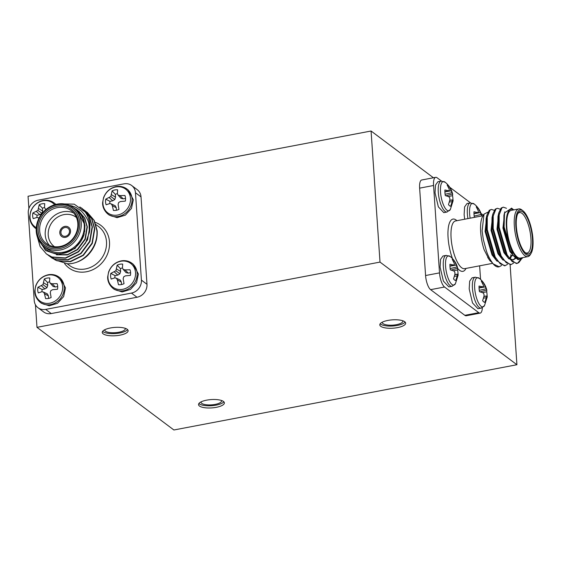 <?xml version="1.0" encoding="UTF-8"?>
<svg xmlns="http://www.w3.org/2000/svg" width="561" height="561" viewBox="0 0 561 561"><rect width="100%" height="100%" fill="white"/><g stroke="black" fill="none" stroke-linecap="round" stroke-linejoin="round"><path stroke-width="0.84" d="M36.269 227.654A14.859 13.176 126.9 0 1 30.441 212.9A14.859 13.176 126.9 0 1 42.846 200.838A14.859 13.176 126.9 0 1 54.606 204.758M117.649 215.038A14.859 13.176 126.9 0 1 102.922 203.622A14.859 13.176 126.9 0 1 115.741 186.974A14.859 13.176 126.9 0 1 130.468 198.384A14.859 13.176 126.9 0 1 117.649 215.038M122.719 289.322A14.859 13.176 126.9 0 1 107.985 277.905A14.859 13.176 126.9 0 1 120.804 261.251A14.859 13.176 126.9 0 1 135.531 272.667A14.859 13.176 126.9 0 1 122.719 289.322M49.824 303.185A14.859 13.176 126.9 0 1 35.098 291.769A14.859 13.176 126.9 0 1 47.909 275.114A14.859 13.176 126.9 0 1 62.636 286.531A14.859 13.176 126.9 0 1 49.824 303.185M445.154 182.234L441.149 181.112A15.729 5.217 -100.8 0 0 438.274 192.199A15.729 5.217 -100.8 0 0 445.104 211.42A15.729 5.217 -100.8 0 0 447.033 212.016L450.336 209.505A14.859 4.923 -100.8 0 1 446.97 210.228A14.859 4.923 -100.8 0 1 440.518 192.072A14.859 4.923 -100.8 0 1 445.062 182.164A14.859 4.923 -100.8 0 1 445.146 182.234A14.859 4.923 -100.8 0 1 445.154 182.234C448.996 185.312 451.5 189.281 452.671 194.134L452.566 195.698A10.778 3.569 -100.8 0 1 452.916 198.629A10.778 3.569 -100.8 0 1 452.965 199.884M470.132 218.18A14.859 4.923 -100.8 0 1 474.15 203.973A14.859 4.923 -100.8 0 1 474.241 204.043L474.241 204.043C478.091 207.128 480.595 211.09 481.766 215.943L478.961 216.497M479.304 278.319L475.307 277.197A15.729 5.217 -100.8 0 0 472.432 288.291A15.729 5.217 -100.8 0 0 479.262 307.505A15.729 5.217 -100.8 0 0 481.191 308.108L484.494 305.591A14.859 4.923 -100.8 0 1 481.128 306.32A14.859 4.923 -100.8 0 1 474.676 288.165A14.859 4.923 -100.8 0 1 479.22 278.256A14.859 4.923 -100.8 0 1 479.304 278.319L479.304 278.319C483.154 281.405 485.658 285.374 486.829 290.226L486.724 291.79A10.778 3.569 -100.8 0 1 487.067 294.721A10.778 3.569 -100.8 0 1 487.123 295.977M450.217 256.51L446.212 255.388A15.729 5.217 -100.8 0 0 443.337 266.475A15.729 5.217 -100.8 0 0 450.167 285.696A15.729 5.217 -100.8 0 0 452.096 286.292L455.399 283.782A14.859 4.923 -100.8 0 1 452.04 284.511A14.859 4.923 -100.8 0 1 445.581 266.356A14.859 4.923 -100.8 0 1 450.125 256.44A14.859 4.923 -100.8 0 1 450.217 256.51L450.217 256.51C454.059 259.596 456.57 263.558 457.734 268.41L457.629 269.981A10.778 3.569 -100.8 0 1 457.979 272.912A10.778 3.569 -100.8 0 1 458.035 274.161M55.981 204.379L54.003 202.865A15.729 13.948 126.9 0 1 55.742 204.435M125.068 195.859L124.942 195.494A10.778 9.558 126.9 0 1 125.005 195.684A10.778 9.558 126.9 0 1 125.524 198.236A10.778 9.558 126.9 0 1 125.32 201.126L120.377 201.56L118.616 202.542L118.119 204.499L118.96 209.386A10.778 9.558 126.9 0 1 113.918 210.473A10.778 9.558 126.9 0 1 113.434 210.438L112.284 205.607L111.323 203.931L109.69 203.594L106.127 204.772A10.778 9.558 126.9 0 1 105.741 199.148L110.819 196.504L112.102 190.88A10.778 9.558 126.9 0 1 117.628 189.828L117.375 193.608L118.112 195.116L119.97 195.621L124.942 195.494M108.028 214.169L109.318 215.136L117.06 217.661L125.362 215.158L131.463 208.447L133.336 199.779L128.189 189.969L126.898 188.994A15.729 13.948 126.9 0 1 132.038 198.811A15.729 13.948 126.9 0 1 118.476 216.434A15.729 13.948 126.9 0 1 108.028 214.169C102.614 209.59 102.474 204.099 102.649 202.486L103.554 197.675C105.938 191.659 110.117 187.977 116.092 186.617C120.18 185.915 123.778 186.715 126.898 188.994M130.131 270.143L130.005 269.771A10.778 9.558 126.9 0 1 130.068 269.96A10.778 9.558 126.9 0 1 130.587 272.513A10.778 9.558 126.9 0 1 130.39 275.402L125.44 275.844L123.679 276.825L123.182 278.775L124.023 283.67A10.778 9.558 126.9 0 1 118.981 284.757A10.778 9.558 126.9 0 1 118.504 284.722L117.347 279.883L116.386 278.214L114.753 277.877L111.19 279.055A10.778 9.558 126.9 0 1 110.805 273.424L115.882 270.781L117.165 265.157A10.778 9.558 126.9 0 1 122.691 264.105L122.438 267.885L123.175 269.392L125.033 269.897L130.005 269.771M133.252 264.245L131.961 263.277A15.729 13.948 126.9 0 1 137.108 273.088A15.729 13.948 126.9 0 1 123.539 290.717A15.729 13.948 126.9 0 1 113.091 288.445L114.381 289.413L122.123 291.944L130.425 289.434L136.526 282.73L138.399 274.056L133.259 264.245M57.236 284.006L57.11 283.642A10.778 9.558 126.9 0 1 57.18 283.831A10.778 9.558 126.9 0 1 57.692 286.376A10.778 9.558 126.9 0 1 57.495 289.266L52.545 289.707L50.792 290.689L50.287 292.639L51.135 297.533A10.778 9.558 126.9 0 1 46.086 298.62A10.778 9.558 126.9 0 1 45.609 298.585L44.452 293.754L43.499 292.078L41.858 291.741L38.295 292.919A10.778 9.558 126.9 0 1 37.917 287.288L42.994 284.644L44.277 279.027A10.778 9.558 126.9 0 1 49.803 277.976L49.543 281.755L50.28 283.263L52.138 283.761L57.11 283.642M40.203 302.309L41.493 303.284L49.228 305.808L57.538 303.298L63.638 296.594L65.504 287.919L60.364 278.109L59.073 277.141A15.729 13.948 126.9 0 1 64.213 286.952A15.729 13.948 126.9 0 1 50.644 304.581A15.729 13.948 126.9 0 1 40.203 302.309C34.789 297.73 34.642 292.239 34.824 290.633L35.729 285.815C38.113 279.806 42.292 276.117 48.267 274.757C52.348 274.063 55.953 274.855 59.073 277.141M59.803 232.885A5.785 5.126 -53.1 0 0 61.689 236.497A5.785 5.126 -53.1 0 0 67.586 236.504A5.785 5.126 -53.1 0 0 70.518 230.844A5.785 5.126 -53.1 0 0 68.631 227.24A5.785 5.126 -53.1 0 0 62.734 227.233A5.785 5.126 -53.1 0 0 59.803 232.885M68.652 227.254A5.785 5.126 -53.1 0 0 62.762 227.275A5.785 5.126 -53.1 0 0 59.845 232.92A5.785 5.126 -53.1 0 0 61.71 236.511M86.036 211.42L93.932 220.221L96.857 230.438C98.547 246.868 83.834 264.105 67.727 263.817A28.913 25.638 -53.1 0 0 87.446 255.648C94.444 248.474 97.684 240.15 97.151 230.662L94.227 220.445L87.243 212.289M59.178 203.825L74.227 204.162L85.146 211.988A28.913 25.638 126.9 0 1 89.816 225.164A28.913 25.638 126.9 0 1 89.395 232.373L85.503 243.074L78.337 251.587L65.385 257.948L51.928 256.987L46.465 253.986L40.147 246.574L37.377 237.058M85.146 211.988C88.028 216.02 89.655 220.459 90.019 225.319L87.558 239.806L78.631 251.812L65.679 258.172L52.229 257.204L46.612 254.098M79.795 206.946L82.341 208.608L89.178 216.658L92.102 226.875L89.641 241.363L80.714 253.376L67.762 259.729L54.305 258.768L47.825 254.96M82.488 208.72L89.472 216.883L92.397 227.1L89.935 241.588L81.008 253.593L68.056 259.953L54.606 258.993L48.989 255.879M83.659 209.639L91.555 218.439L94.479 228.657L92.018 243.144L83.084 255.157L70.139 261.51L56.682 260.549L50.202 256.742M84.865 210.501L91.85 218.664L94.774 228.881L92.313 243.369L83.386 255.374L70.434 261.735L56.984 260.774L51.367 257.66M44.172 246.489L47.166 248.733A24.291 21.535 -53.1 0 0 71.941 248.761A24.291 21.535 -53.1 0 0 84.248 225.017A24.291 21.535 -53.1 0 0 76.31 209.87L73.309 207.626A24.291 21.535 126.9 0 1 81.254 222.773A24.291 21.535 126.9 0 1 68.947 246.517A24.291 21.535 126.9 0 1 44.172 246.489A24.291 21.535 126.9 0 1 36.234 231.335A24.291 21.535 126.9 0 1 48.541 207.591A24.291 21.535 126.9 0 1 73.309 207.626M89.395 232.373L89.031 225.108C88.897 221.097 86.289 216.364 81.198 210.901L76.044 207.472C73.161 206.224 70.798 205.508 68.954 205.319M41.114 243.621A25.441 22.559 -53.1 0 0 63.828 253.242A25.441 22.559 -53.1 0 0 84.073 234.589L75.104 248.481L58.456 254.862L45.567 250.557L37.622 237.731M39.663 230.683A20.589 18.254 -53.1 0 0 46.395 243.53A20.589 18.254 -53.1 0 0 67.39 243.551A20.589 18.254 -53.1 0 0 77.825 223.425A20.589 18.254 -53.1 0 0 71.093 210.585A20.589 18.254 -53.1 0 0 50.097 210.557A20.589 18.254 -53.1 0 0 39.663 230.683M49.403 245.311A20.589 18.254 126.9 0 1 45.224 234.856A20.589 18.254 126.9 0 1 54.066 215.845A20.589 18.254 126.9 0 1 73.645 212.97M76.436 217.486A18.275 16.206 -53.1 0 0 57.671 217.107A18.275 16.206 -53.1 0 0 48.225 235.087A18.275 16.206 -53.1 0 0 54.515 246.721M78.47 222.899A21.746 19.277 126.9 0 1 59.711 247.268A21.746 19.277 126.9 0 1 38.162 230.571A21.746 19.277 126.9 0 1 56.913 206.203A21.746 19.277 126.9 0 1 78.47 222.899M79.753 222.654A23.134 20.512 -53.1 0 0 56.822 204.891A23.134 20.512 -53.1 0 0 36.879 230.816A23.134 20.512 -53.1 0 0 59.803 248.579A23.134 20.512 -53.1 0 0 79.753 222.654M60.918 232.717A4.628 4.102 -53.1 0 0 62.425 235.599A4.628 4.102 -53.1 0 0 67.145 235.606A4.628 4.102 -53.1 0 0 69.494 231.083A4.628 4.102 -53.1 0 0 67.979 228.201A4.628 4.102 -53.1 0 0 63.26 228.194A4.628 4.102 -53.1 0 0 60.918 232.717M448.274 196.497L452.566 195.698M437.91 181.729L435.504 185.081L435.034 192.816L438.344 206.841L443.793 212.633L447.033 212.016M467.923 218.601A15.729 5.217 -100.8 0 1 467.369 214.014A15.729 5.217 -100.8 0 1 470.244 202.921L467.004 203.538L464.599 206.897L464.129 214.625L464.683 219.218M482.432 292.59L486.724 291.79M475.307 277.197L472.067 277.814L469.662 281.173L469.192 288.908L472.502 302.933L477.951 308.718L481.191 308.108M453.344 270.774L457.629 269.981M446.212 255.388L442.98 256.005L440.567 259.364L440.097 267.092L443.407 281.124L448.856 286.909L452.096 286.292M507.607 264.259L505.18 265.669L500.223 263.803L495.209 257.064L487.257 229.589L487.264 217.107L489.998 210.137L491.401 209.421L494.255 210.312M505.18 265.669L504.437 265.809L496.275 260.199L494.465 257.204L486.513 229.73L486.878 215.249L489.255 210.284L491.401 209.421M521.246 259.336L518.806 262.625L517.095 263.404L512.13 261.538L507.116 254.799L499.164 227.324L499.171 214.842L501.913 207.872L503.308 207.156L506.492 208.299M517.095 263.404L516.351 263.544L508.182 257.934L506.373 254.939L498.42 227.464L498.785 212.977L501.162 208.019L503.308 207.156M513.56 263.13L511.134 264.533L506.176 262.667L501.162 255.928L493.21 228.46L493.217 215.971L495.952 209.008L497.355 208.292L500.209 209.176M511.141 264.533L510.391 264.68L502.228 259.063L500.419 256.068L492.467 228.6L492.831 214.113L495.209 209.148L497.355 208.292M520.363 259.771L518.062 262.765L516.716 263.453M518.785 208.923L511.281 210.354A24.291 8.05 79.2 0 0 506.835 227.478A24.291 8.05 79.2 0 0 520.356 258.074L527.859 256.643A24.291 8.05 -100.8 0 1 514.339 226.048A24.291 8.05 -100.8 0 1 518.785 208.923A24.291 8.05 -100.8 0 1 521.849 209.919L522.992 210.803A23.134 7.672 79.2 0 0 515.84 226.167A23.134 7.672 79.2 0 0 522.165 249.743A23.134 7.672 79.2 0 0 531.085 253.355A23.134 7.672 79.2 0 0 532.95 238.993A23.134 7.672 79.2 0 0 522.992 210.803M522.859 257.597L518.006 259.694L512.936 255.038L504.101 226.974L504.5 212.928L511.604 208.187M513.75 209.884A25.441 8.436 79.2 0 0 506.408 227.156A25.441 8.436 79.2 0 0 513.112 252.618A25.441 8.436 79.2 0 0 522.824 257.604M501.653 265.395L499.227 266.798L493.21 263.915A28.913 9.586 79.2 0 0 495.054 265.718L489.171 259.645L484.136 249.771A25.441 8.436 -100.8 0 1 480.679 232.051A25.441 8.436 -100.8 0 1 482.726 216.258L483.996 214.12M487.895 212.177L484.01 214.099L482.109 230.88L483.337 239.624L486.338 250.76C487.965 255.718 490.258 260.101 493.21 263.915M525.124 252.548A20.589 6.823 79.2 0 0 527.172 253.011A20.589 6.823 79.2 0 0 530.937 238.495A20.589 6.823 79.2 0 0 519.472 212.563A20.589 6.823 79.2 0 0 517.74 213.734M512.677 255.697A20.589 6.823 -100.8 0 1 510.629 254.82M532.438 238.614A21.746 7.209 -100.8 0 1 525.706 253.053A21.746 7.209 -100.8 0 1 516.351 226.553A21.746 7.209 -100.8 0 1 518.098 213.054A21.746 7.209 -100.8 0 1 526.484 216.448A21.746 7.209 -100.8 0 1 532.438 238.614M119.984 335.162A12.952 4.172 176.1 0 0 128.118 330.688A12.952 4.172 176.1 0 0 110.405 327.975A12.952 4.172 176.1 0 0 102.27 332.449A12.952 4.172 176.1 0 0 119.984 335.162M102.649 331.327A12.952 4.172 176.1 0 0 119.837 332.975A12.952 4.172 176.1 0 0 127.592 329.63M104.816 329.707A10.294 3.317 176.1 0 0 104.774 330.085A10.294 3.317 176.1 0 0 118.855 332.238A10.294 3.317 176.1 0 0 125.313 328.683A10.294 3.317 176.1 0 0 125.222 328.318M216.251 407.335A12.952 4.172 176.1 0 0 224.386 402.861A12.952 4.172 176.1 0 0 206.665 400.147A12.952 4.172 176.1 0 0 198.538 404.621A12.952 4.172 176.1 0 0 216.251 407.335M198.917 403.499A12.952 4.172 176.1 0 0 216.104 405.147A12.952 4.172 176.1 0 0 223.86 401.795M201.083 401.879A10.294 3.317 176.1 0 0 201.041 402.258A10.294 3.317 176.1 0 0 215.122 404.411A10.294 3.317 176.1 0 0 221.581 400.856A10.294 3.317 176.1 0 0 221.49 400.491M397.518 327.61A12.952 4.172 176.1 0 0 405.645 323.136A12.952 4.172 176.1 0 0 387.932 320.422A12.952 4.172 176.1 0 0 379.797 324.896A12.952 4.172 176.1 0 0 397.518 327.61M380.176 323.774A12.952 4.172 176.1 0 0 397.37 325.429A12.952 4.172 176.1 0 0 405.119 322.077M382.343 322.161A10.294 3.317 176.1 0 0 382.307 322.533A10.294 3.317 176.1 0 0 396.382 324.686A10.294 3.317 176.1 0 0 402.847 321.13A10.294 3.317 176.1 0 0 402.756 320.766M510.103 264.722L516.919 364.734L173.896 429.985L36.984 327.344L380.007 262.092L516.919 364.734M35.448 304.77L36.984 327.344M28.884 208.517L28.05 196.266L371.073 131.015L380.007 262.092M131.681 185.516L137.242 189.688A11.564 10.252 126.9 0 1 141.021 196.904L135.46 192.732A11.564 10.252 -53.1 0 0 131.681 185.516A11.564 10.252 -53.1 0 0 123.995 183.847L38.239 200.165A11.564 10.252 -53.1 0 0 28.267 213.124L34.221 300.514A11.564 10.252 -53.1 0 0 38.008 307.73A11.564 10.252 -53.1 0 0 45.686 309.399L131.442 293.08A11.564 10.252 -53.1 0 0 141.414 280.121L135.46 192.732M141.414 280.121L146.982 284.294L141.021 196.904M146.982 284.294A11.564 10.252 126.9 0 1 137.003 297.253L131.442 293.08M45.686 309.399L51.247 313.564L137.003 297.253M51.247 313.564A11.564 10.252 126.9 0 1 43.569 311.895L38.008 307.73M480.188 313.108L466.254 315.759A11.564 3.836 -100.8 0 1 464.838 315.324L478.771 312.673A11.564 3.836 79.2 0 0 480.188 313.108A11.564 3.836 79.2 0 0 482.348 307.709M441.479 181.063L437.096 177.774A11.564 3.836 79.2 0 0 435.68 177.339A11.564 3.836 79.2 0 0 433.562 185.495L439.515 272.877A11.564 3.836 79.2 0 0 444.543 287.008L430.61 289.658L464.838 315.324M430.61 289.658A11.564 3.836 -100.8 0 1 425.582 275.528L439.515 272.877M433.562 185.495L419.628 188.145L425.582 275.528M419.628 188.145A11.564 3.836 -100.8 0 1 421.746 179.99L435.68 177.339M371.073 131.015L433.436 177.767M481.029 213.446L483.358 215.193M512.936 255.038L510.636 251.398L503.687 227.913L503.946 215.375L504.5 212.928M515.734 258.333L513.336 259.869L509.605 258.74M508.182 257.934L504.683 252.527L497.733 229.049L497.993 216.511L498.785 212.977M511.772 255.493L510.089 259.07M502.228 259.063L498.722 253.663L491.78 230.185L492.039 217.64L492.831 214.113L491.029 230.326L497.979 253.803L502.908 260.016M496.275 260.199L492.768 254.792L485.819 231.314L486.085 218.776L486.878 215.249M489.171 259.645L484.136 249.771M515.854 258.397L509.893 251.538L502.944 228.061L504.781 211.82M515.3 258.081L512.957 259.918M508.862 258.887L503.939 252.667L496.99 229.19L498.785 213.005M511.162 255.185L509.64 258.768M496.948 261.153L492.025 254.932L485.076 231.455L486.871 215.27M490.237 261.117L487.691 257.429M531.085 253.355L530.348 254.596A24.291 8.05 -100.8 0 1 527.859 256.643M495.054 265.718A28.913 9.586 79.2 0 0 498.708 266.896L499.227 266.798M470.567 202.872L449.754 187.269M444.543 287.008L478.771 312.673M480.56 279.392L479.634 265.816M458.014 275.605L458.092 274.154L457.741 274.336L455.756 280.528A10.778 3.569 -100.8 0 1 455.665 280.521A10.778 3.569 -100.8 0 1 453.554 278.873L454.957 274.161L454.831 272.155L453.821 270.956L450.35 269.862A10.778 3.569 -100.8 0 1 449.964 264.231L453.421 265.016L454.326 264.729L454.221 263.27L452.222 259.315A10.778 3.569 -100.8 0 1 454.424 260.97L457.685 268.214L451.016 270.037M454.424 260.97L453.421 261.384M453.421 265.016L449.957 266.012M457.292 275.9L454.452 276.307M457.741 274.336L454.866 274.624M458.092 274.154L454.901 274.455M457.236 266.91L450.16 268.558M456.549 265.016L449.964 266.173M487.109 297.421L487.179 295.97L486.836 296.152L484.851 302.337A10.778 3.569 -100.8 0 1 484.76 302.337A10.778 3.569 -100.8 0 1 482.649 300.689L484.052 295.97L483.926 293.971L482.916 292.772L479.445 291.678A10.778 3.569 -100.8 0 1 479.059 286.047L482.509 286.825L483.414 286.538L483.309 285.079L481.317 281.124A10.778 3.569 -100.8 0 1 483.519 282.779L486.78 290.023L480.111 291.853M483.519 282.779L482.516 283.193M482.509 286.825L479.052 287.821M486.38 297.716L483.547 298.115M486.836 296.152L483.961 296.432M487.179 295.97L483.996 296.271M486.324 288.719L479.255 290.374M485.637 286.825L479.059 287.982M474.375 217.373A10.778 3.569 -100.8 0 1 473.996 211.763L477.446 212.549L478.351 212.261L478.245 210.803L476.254 206.848A10.778 3.569 -100.8 0 1 478.456 208.503L481.71 215.747M478.456 208.503L477.453 208.916M477.446 212.549L473.989 213.545M481.261 214.442L474.192 216.09M480.574 212.549L473.996 213.706M452.951 201.329L453.022 199.877L452.678 200.06L450.693 206.252A10.778 3.569 -100.8 0 1 450.602 206.245A10.778 3.569 -100.8 0 1 448.491 204.597L449.894 199.877L449.768 197.879L448.758 196.68L445.287 195.586A10.778 3.569 -100.8 0 1 444.901 189.955L448.351 190.733L449.256 190.445L449.151 188.987L447.159 185.032A10.778 3.569 -100.8 0 1 449.361 186.687L452.622 193.931L445.953 195.761M449.361 186.687L448.358 187.108M448.351 190.733L444.894 191.736M452.222 201.623L449.389 202.023M452.678 200.06L449.803 200.347M453.022 199.877L449.838 200.179M452.173 192.626L445.097 194.281M451.486 190.733L444.901 191.89M78.652 211.055L84.522 217.963L87.046 226.721L84.97 239.14L77.355 249.435L67.664 254.568L57.215 254.82M70.167 205.712L76.983 209.814C81.604 213.608 84.171 218.65 84.669 224.94L84.073 234.589M55.048 259.939L67.727 263.817M76.983 209.814L84.963 225.164L84.62 231.833M78.947 211.28L84.816 218.187L87.341 226.946L85.265 239.358L77.649 249.659L67.376 254.946L56.458 254.764M49.578 281.818A8.913 7.903 -53.1 0 0 47.531 282.52L44.277 279.027M43.716 282.863L47.72 285.332L47.531 282.52M42.994 284.644L46.991 287.66L47.72 285.332M41.458 285.794L44.929 288.957L46.991 287.66M37.917 287.288L42.166 289.483L44.929 288.957M42.166 289.483A8.913 7.903 -53.1 0 0 42.019 291.769M43.499 292.078L47.419 293.929L48.442 295.928L44.452 293.754M45.609 298.585L46.528 298.634M48.611 298.417L48.442 295.928M52.138 283.761L55.329 286.98L57.699 286.531M50.28 283.263L53.141 286.489L55.329 286.98M122.473 267.955A8.913 7.903 -53.1 0 0 120.419 268.649L117.165 265.157M116.604 269L120.615 271.461L120.419 268.649M115.882 270.781L119.879 273.796L120.615 271.461M114.346 271.931L117.817 275.093L119.879 273.796M110.805 273.424L115.061 275.619L117.817 275.093M115.061 275.619A8.913 7.903 -53.1 0 0 114.914 277.905M116.386 278.214L120.306 280.065L121.337 282.064L117.347 279.883M118.504 284.722L119.423 284.764M121.506 284.546L121.337 282.064M125.033 269.897L128.224 273.116L130.594 272.667M123.175 269.392L126.036 272.625L128.224 273.116M117.41 193.678A8.913 7.903 -53.1 0 0 115.356 194.372L112.102 190.88M111.541 194.716L115.552 197.184L115.356 194.372M110.819 196.504L114.816 199.513L115.552 197.184M109.283 197.654L112.754 200.817L114.816 199.513M105.741 199.148L109.998 201.343L112.754 200.817M109.998 201.343A8.913 7.903 -53.1 0 0 109.851 203.629M111.323 203.931L115.243 205.789L116.274 207.78L112.284 205.607M113.434 210.438L114.36 210.487M116.443 210.27L116.274 207.78M119.97 195.621L123.154 198.839L125.531 198.384M118.112 195.116L120.973 198.342L123.154 198.839M38.835 218.51L38.436 217.801L36.795 217.465L33.232 218.643A10.778 9.558 126.9 0 1 32.854 213.012L37.924 210.368L39.214 204.744A10.778 9.558 126.9 0 1 44.74 203.692L44.48 207.472L45.785 209.618M44.515 207.542A8.913 7.903 -53.1 0 0 42.468 208.236L39.214 204.744M38.646 208.58L42.657 211.048L42.468 208.236M37.924 210.368L41.928 213.383L42.657 211.048M36.395 211.518L39.866 214.681L41.928 213.383M32.854 213.012L37.103 215.207L39.866 214.681M37.103 215.207A8.913 7.903 -53.1 0 0 36.956 217.493M38.436 217.801L39.046 218.089M36.199 228.748A15.729 13.948 126.9 0 1 35.133 228.032C29.719 223.453 29.579 217.963 29.761 216.35L30.666 211.539C33.043 205.529 37.222 201.841 43.204 200.48C47.285 199.786 50.89 200.579 54.003 202.865M67.271 263.81L69.417 265.416A24.291 21.535 -53.1 0 0 94.185 265.444A24.291 21.535 -53.1 0 0 106.499 241.7A24.291 21.535 -53.1 0 0 98.554 226.546L95.973 224.61M95.118 222.31A26.598 23.59 126.9 0 1 109.493 241.931A26.598 23.59 126.9 0 1 93.077 269.582A26.598 23.59 126.9 0 1 64.585 263.572M483.042 215.726L455.539 220.957A24.291 8.05 79.2 0 0 451.093 238.081A24.291 8.05 79.2 0 0 464.613 268.677L492.263 263.418M466.002 268.41A26.598 8.822 -100.8 0 1 457.755 268.502M452.482 258.586A26.598 8.822 -100.8 0 1 448.092 237.843A26.598 8.822 -100.8 0 1 456.927 220.69M113.091 288.445C107.677 283.866 107.537 278.375 107.712 276.762L108.617 271.952C111.001 265.942 115.18 262.253 121.155 260.893C125.243 260.199 128.848 260.991 131.961 263.277M474.241 204.043L470.244 202.921M441.149 181.112L437.917 181.729M513.785 209.877L511.506 208.11M455.399 283.782L458.197 274.946M484.494 305.591L487.285 296.762M450.336 209.505L453.127 200.67M35.133 228.032L36.192 228.825"/></g></svg>

